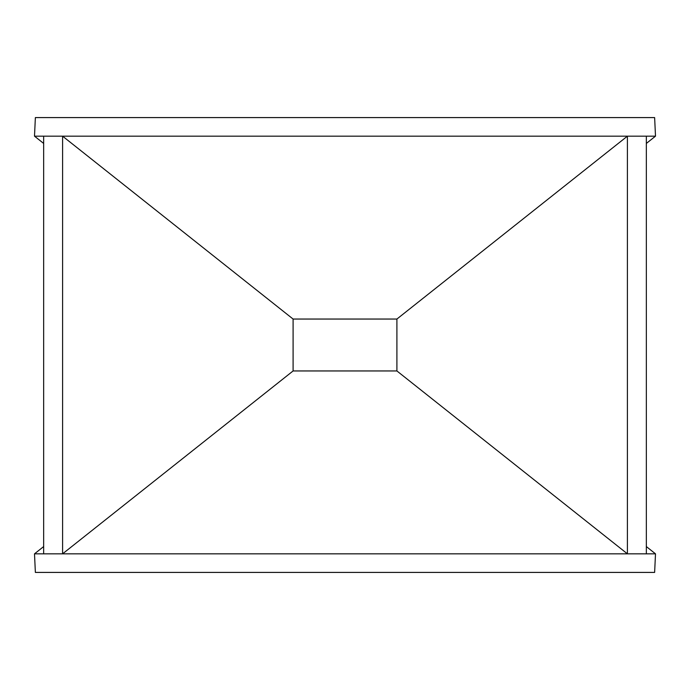 <?xml version="1.0" encoding="UTF-8"?>
<svg xmlns="http://www.w3.org/2000/svg" width="690" height="690" viewBox="0 0 690 690"><rect width="100%" height="100%" fill="white"/><g stroke="black" fill="none" stroke-linecap="round" stroke-linejoin="round"><path stroke-width="1.03" d="M646.34 553.829L646.34 136.172L627.408 136.172L627.408 553.829L396.905 370.953L396.905 319.047L293.095 319.047L293.095 370.953L62.592 553.829L62.592 136.172L43.66 136.172L43.66 553.829L34.5 553.829L35.371 572.415L654.629 572.415L655.5 553.829L43.66 553.829M293.095 319.047L62.592 136.172L627.408 136.172L396.905 319.047M293.095 370.953L396.905 370.953M43.66 143.434L34.5 136.172L35.371 117.585L654.629 117.585L655.5 136.172L646.34 143.434M655.5 136.172L646.34 136.172M43.66 136.172L34.5 136.172M655.5 553.829L646.34 546.566M43.66 546.566L34.5 553.829"/></g></svg>
